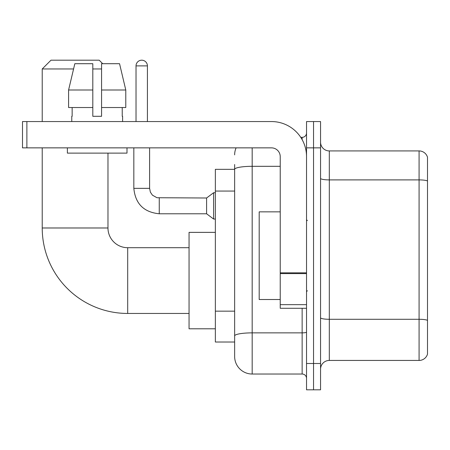 <?xml version="1.0" encoding="UTF-8"?>
<svg xmlns="http://www.w3.org/2000/svg" width="450" height="450" viewBox="0 0 450 450"><rect width="100%" height="100%" fill="white"/><g stroke="black" fill="none" stroke-linecap="round" stroke-linejoin="round"><path stroke-width="0.67" d="M252.174 147.859L252.174 374.029A17.533 17.533 0 0 1 234.641 356.496L234.641 164.514L234.641 169.335L215.359 169.335L215.359 342.028L234.641 342.028M306.529 363.504L306.529 389.807L313.537 389.807L313.537 363.504L313.537 389.807L320.552 389.807L320.552 363.504L313.537 363.504L313.537 147.859L313.537 363.504L306.529 363.504L306.529 147.859L313.537 147.859L313.537 121.556L313.537 147.859L320.552 147.859L320.552 363.504M320.552 147.859L320.552 121.556L306.529 121.556L306.529 147.859M252.174 374.029L302.141 374.029L302.141 308.278M300.746 137.34L302.141 137.34A4.382 4.382 0 0 0 306.529 132.953M234.641 356.496L234.641 338.963M280.226 166.314L252.174 166.314A17.533 3.043 180 0 0 234.641 169.357L234.641 164.514M306.529 378.411A4.382 4.382 0 0 0 302.141 374.029M234.641 154.868A17.533 17.533 0 0 1 236.104 147.859M320.552 369.202A8.764 8.764 0 0 1 329.316 360.439L419.085 360.439L419.085 150.924L329.316 150.924A8.764 8.764 0 0 1 320.552 142.161A8.764 8.764 0 0 0 329.316 150.924L329.316 360.439M427.5 157.236A8.764 8.764 0 0 0 419.085 150.924A8.764 8.764 0 0 1 427.5 157.236L427.5 354.127A8.764 8.764 0 0 1 419.085 360.439M320.552 178.38A8.764 1.524 0 0 0 329.316 179.899L419.085 179.899A8.764 1.524 180 0 1 427.5 180.996L427.5 157.939M125.781 107.533L125.781 90L119.554 63.703L125.781 90L125.781 107.533L101.571 107.533L101.571 63.703L119.554 63.703L125.781 90L101.571 90M189.056 313.453L127.693 313.453A85.472 85.472 0 0 1 42.221 227.981L42.221 147.859M127.693 313.453L127.693 247.703A19.721 19.721 0 0 1 107.972 227.981L107.972 153.118M73.569 68.962L42.221 68.962L50.991 60.193L99.203 60.193L102.712 63.703M101.571 68.962L92.807 68.962M42.221 121.556L42.221 68.962M215.359 232.363L189.056 232.363L189.056 328.793L215.359 328.793M136.024 121.556L136.024 65.891A5.698 5.698 0 0 1 141.722 60.193A5.698 5.698 0 0 1 147.42 65.891L147.42 121.556M159.255 213.778C143.831 212.254 135.354 203.782 133.83 188.359C135.354 203.782 143.831 212.254 159.255 213.778C143.831 212.254 135.354 203.782 133.83 188.359C135.354 203.782 143.831 212.254 159.255 213.778C143.831 212.254 135.354 203.782 133.83 188.359C135.354 203.782 143.831 212.254 159.255 213.778C143.831 212.254 135.354 203.782 133.83 188.359C135.354 203.782 143.831 212.254 159.255 213.778C143.831 212.254 135.354 203.782 133.83 188.359C135.354 203.782 143.831 212.254 159.255 213.778C143.831 212.254 135.354 203.782 133.83 188.359C135.354 203.782 143.831 212.254 159.255 213.778C143.831 212.254 135.354 203.782 133.83 188.359C135.354 203.782 143.831 212.254 159.255 213.778C143.831 212.254 135.354 203.782 133.83 188.359C135.354 203.782 143.831 212.254 159.255 213.778C143.831 212.254 135.354 203.782 133.83 188.359L149.608 188.359L150.373 192.122L152.438 195.176L156.994 197.73L206.589 198L206.589 213.778L159.255 213.778L159.255 198.017M206.589 198L213.604 192.741L213.604 219.037L215.359 219.037M306.529 308.278L280.226 308.278L280.226 272.829L306.529 272.829M306.529 156.623A35.066 35.066 0 0 0 271.463 121.556L26.882 121.556L26.882 147.859L271.463 147.859A8.764 8.764 0 0 1 280.226 156.623L280.226 272.829M26.882 147.859L22.5 147.859L22.5 121.556L26.882 121.556M101.571 116.297L92.807 116.297L101.571 116.297L101.571 107.533M71.764 116.297L72.146 116.297L71.764 116.297L71.764 121.556M122.608 116.297L122.231 116.297L122.608 116.297L122.608 121.556M122.231 107.533L122.231 116.297M92.807 90L68.591 90L74.824 63.703L92.807 63.703L92.807 116.297M72.146 116.297L72.146 107.533M67.382 147.859L67.382 153.118L126.996 153.118L126.996 147.859M92.807 107.533L68.591 107.533L68.591 90L74.824 63.703M280.226 211.849L259.189 211.849L259.189 299.514L280.226 299.514M234.641 191.064L215.359 191.064M234.641 311.164L215.359 311.164M306.529 332.111A4.382 0.759 0 0 1 302.141 332.871L252.174 332.871A17.533 3.043 180 0 0 234.641 335.914M302.141 139.646L302.141 137.34M427.5 320.383A8.764 1.524 180 0 0 419.085 319.286L329.316 319.286A8.764 1.524 0 0 1 320.552 317.762M42.221 227.981L107.972 227.981M149.608 188.359L149.608 147.859M136.024 65.891L147.42 65.891M306.529 273.594L280.226 273.594M280.226 304.656L306.529 304.656M189.056 247.703L127.693 247.703M206.589 213.778L213.604 219.037M133.83 188.359L133.83 147.859M213.604 192.741L215.359 192.741M307.401 220.618L306.529 219.741M307.401 290.745L306.529 291.623"/></g></svg>
